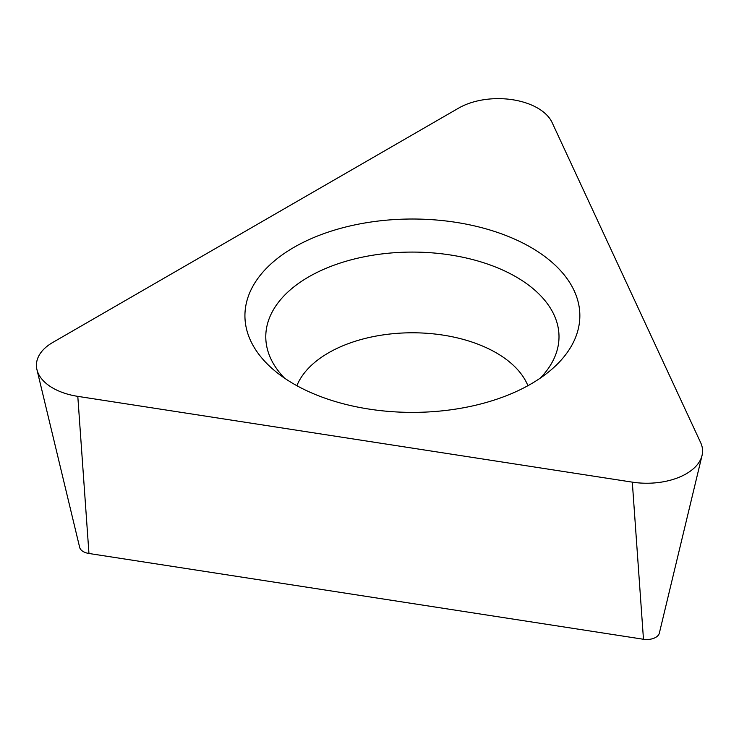 <?xml version="1.0" encoding="UTF-8"?>
<svg xmlns="http://www.w3.org/2000/svg" width="739" height="739" viewBox="0 0 739 739"><rect width="100%" height="100%" fill="white"/><g stroke="black" fill="none" stroke-linecap="round" stroke-linejoin="round"><path stroke-width="1.11" d="M458.707 108.079A55.822 32.23 180 0 1 552.098 122.526L700.674 442.67A55.822 32.23 180 0 1 702.05 455.446A55.822 32.23 180 0 1 632.307 482.142L77.798 396.363A55.822 32.23 180 0 1 36.95 369.657A55.822 32.23 180 0 1 52.774 342.443L458.707 108.079A55.822 32.23 180 0 1 552.098 122.526L700.674 442.67A55.822 32.23 180 0 1 632.307 482.142L77.798 396.363A55.822 32.23 180 0 1 52.774 342.443L458.707 108.079M293.974 384.068A167.467 96.689 0 0 0 549.687 371.061A167.467 96.689 0 0 0 530.805 247.334A167.467 96.689 0 0 0 304.819 241.598A167.467 96.689 0 0 0 275.093 371.061A167.467 96.689 0 0 0 293.974 384.068M36.95 369.657L79.673 547.414A12.692 7.325 0 0 0 88.957 553.483L643.475 639.263A12.692 7.325 0 0 0 659.327 633.194L702.05 455.446M77.798 396.363L88.957 553.483M643.475 639.263L632.307 482.142M527.914 385.703A118.619 68.487 0 0 0 496.266 352.845A118.619 68.487 0 0 0 379.828 335.414A118.619 68.487 0 0 0 296.875 385.703M284.515 378.128A146.608 84.643 180 0 1 323.867 269.255A146.608 84.643 180 0 1 516.062 276.876A146.608 84.643 180 0 1 540.274 378.128"/></g></svg>

